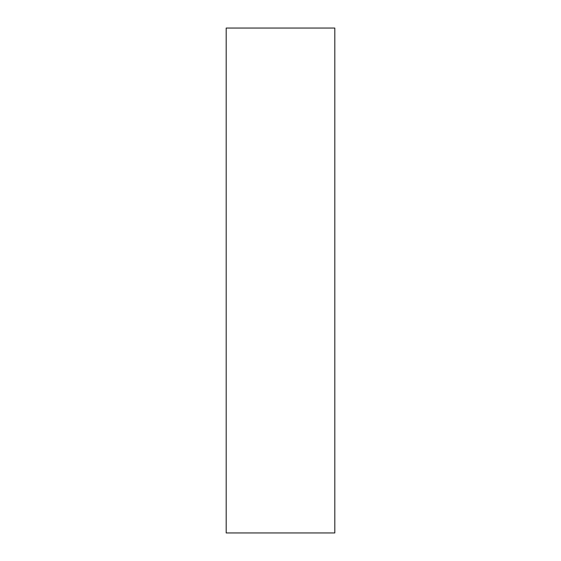 <?xml version="1.0" encoding="UTF-8"?>
<svg xmlns="http://www.w3.org/2000/svg" width="561" height="561" viewBox="0 0 561 561"><rect width="100%" height="100%" fill="white"/><g stroke="black" fill="none" stroke-linecap="round" stroke-linejoin="round"><path stroke-width="0.42" stroke-dasharray="2.81 2.1" d="M334.812 28.05L226.188 28.05L226.188 532.95L334.812 532.95L334.812 28.05"/><path stroke-width="0.84" d="M334.812 28.05L226.188 28.05L226.188 532.95L334.812 532.95L334.812 28.05"/></g></svg>
